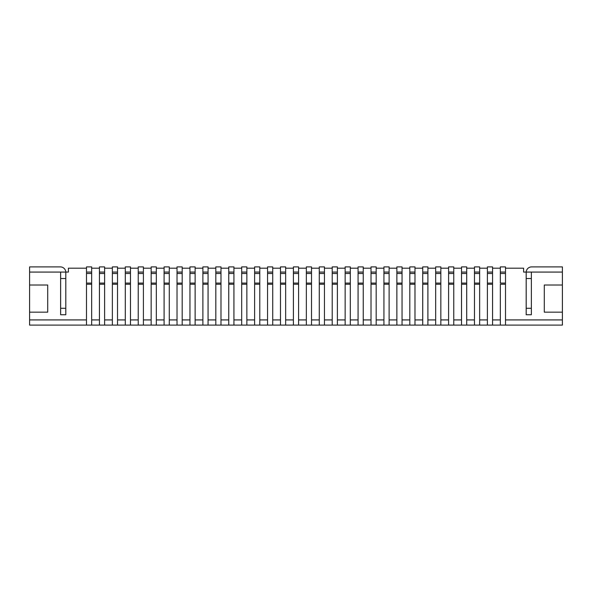 <?xml version="1.0" encoding="UTF-8"?>
<svg xmlns="http://www.w3.org/2000/svg" width="592" height="592" viewBox="0 0 592 592"><rect width="100%" height="100%" fill="white"/><g stroke="black" fill="none" stroke-linecap="round" stroke-linejoin="round"><path stroke-width="0.89" d="M86.499 325.097L86.499 283.094L86.499 319.924L29.6 319.924L29.6 325.097L500.329 325.097L500.329 284.256L505.501 284.256L505.501 266.903L500.329 266.903L500.329 273.504L505.501 273.504M86.499 272.076L91.671 272.076L91.671 266.903L86.499 266.903L86.499 283.094L91.671 283.094L91.671 319.924L99.434 319.924L99.434 283.094L104.606 283.094L104.606 319.924L112.362 319.924L112.362 283.094L117.534 283.094L117.534 319.924L125.297 319.924L125.297 283.094L130.469 283.094L130.469 319.924L138.232 319.924L138.232 283.094L143.405 283.094L143.405 319.924L151.16 319.924L151.16 283.094L156.332 283.094L156.332 319.924L164.095 319.924L164.095 283.094L169.268 283.094L169.268 319.924L177.023 319.924L177.023 283.094L182.195 283.094L182.195 319.924L189.958 319.924L189.958 283.094L195.131 283.094L195.131 319.924L202.886 319.924L202.886 283.094L208.066 283.094L208.066 319.924L215.821 319.924L215.821 283.094L220.994 283.094L220.994 319.924L228.756 319.924L228.756 283.094L233.929 283.094L233.929 319.924L241.684 319.924L241.684 283.094L246.857 283.094L246.857 319.924L254.619 319.924L254.619 283.094L259.792 283.094L259.792 319.924L267.547 319.924L267.547 283.094L272.72 283.094L272.72 319.924L280.482 319.924L280.482 283.094L285.655 283.094L285.655 319.924L293.41 319.924L293.41 283.094L298.59 283.094L298.59 319.924L306.345 319.924L306.345 283.094L311.518 283.094L311.518 319.924L319.28 319.924L319.28 283.094L324.453 283.094L324.453 319.924L332.208 319.924L332.208 283.094L337.381 283.094L337.381 319.924L345.143 319.924L345.143 283.094L350.316 283.094L350.316 319.924L358.071 319.924L358.071 283.094L363.244 283.094L363.244 319.924L371.006 319.924L371.006 283.094L376.179 283.094L376.179 319.924L383.934 319.924L383.934 283.094L389.114 283.094L389.114 319.924L396.869 319.924L396.869 283.094L402.042 283.094L402.042 319.924L409.805 319.924L409.805 283.094L414.977 283.094L414.977 319.924L422.732 319.924L422.732 283.094L427.905 283.094L427.905 319.924L435.668 319.924L435.668 283.094L440.84 283.094L440.84 319.924L448.595 319.924L448.595 283.094L453.768 283.094L453.768 319.924L461.531 319.924L461.531 283.094L466.703 283.094L466.703 319.924L474.466 319.924L474.466 283.094L479.638 283.094L479.638 319.924L487.394 319.924L487.394 283.094L492.566 283.094L492.566 319.924L500.329 319.924L500.329 284.256M562.4 312.162L544.292 312.162L544.292 285.011L562.4 285.011L562.4 319.924L505.501 319.924L505.501 283.094L500.329 283.094L500.329 273.504M500.329 325.097L505.501 325.097L505.501 284.256M500.329 272.076L505.501 272.076M487.394 325.097L487.394 284.256L492.566 284.256L492.566 266.903L487.394 266.903L487.394 273.504L492.566 273.504M487.394 273.504L487.394 284.256M492.566 325.097L492.566 284.256M487.394 272.076L492.566 272.076M474.466 325.097L474.466 284.256L479.638 284.256L479.638 266.903L474.466 266.903L474.466 273.504L479.638 273.504M474.466 273.504L474.466 284.256M479.638 325.097L479.638 284.256M474.466 272.076L479.638 272.076M461.531 325.097L461.531 284.256L466.703 284.256L466.703 266.903L461.531 266.903L461.531 273.504L466.703 273.504M461.531 273.504L461.531 284.256M466.703 325.097L466.703 284.256M461.531 272.076L466.703 272.076M448.595 325.097L448.595 284.256L453.768 284.256L453.768 266.903L448.595 266.903L448.595 273.504L453.768 273.504M448.595 273.504L448.595 284.256M453.768 325.097L453.768 284.256M448.595 272.076L453.768 272.076M435.668 325.097L435.668 284.256L440.84 284.256L440.84 266.903L435.668 266.903L435.668 273.504L440.84 273.504M435.668 273.504L435.668 284.256M440.84 325.097L440.84 284.256M435.668 272.076L440.84 272.076M422.732 325.097L422.732 284.256L427.905 284.256L427.905 266.903L422.732 266.903L422.732 273.504L427.905 273.504M422.732 273.504L422.732 284.256M427.905 325.097L427.905 284.256M422.732 272.076L427.905 272.076M409.805 325.097L409.805 284.256L414.977 284.256L414.977 266.903L409.805 266.903L409.805 273.504L414.977 273.504M409.805 273.504L409.805 284.256M414.977 325.097L414.977 284.256M409.805 272.076L414.977 272.076M396.869 325.097L396.869 284.256L402.042 284.256L402.042 266.903L396.869 266.903L396.869 273.504L402.042 273.504M396.869 273.504L396.869 284.256M402.042 325.097L402.042 284.256M396.869 272.076L402.042 272.076M383.934 325.097L383.934 284.256L389.114 284.256L389.114 266.903L383.934 266.903L383.934 273.504L389.114 273.504M383.934 273.504L383.934 284.256M389.114 325.097L389.114 284.256M383.934 272.076L389.114 272.076M371.006 325.097L371.006 284.256L376.179 284.256L376.179 266.903L371.006 266.903L371.006 273.504L376.179 273.504M371.006 273.504L371.006 284.256M376.179 325.097L376.179 284.256M371.006 272.076L376.179 272.076M358.071 325.097L358.071 284.256L363.244 284.256L363.244 266.903L358.071 266.903L358.071 273.504L363.244 273.504M358.071 273.504L358.071 284.256M363.244 325.097L363.244 284.256M358.071 272.076L363.244 272.076M345.143 325.097L345.143 284.256L350.316 284.256L350.316 266.903L345.143 266.903L345.143 273.504L350.316 273.504M345.143 273.504L345.143 284.256M350.316 325.097L350.316 284.256M345.143 272.076L350.316 272.076M332.208 325.097L332.208 284.256L337.381 284.256L337.381 266.903L332.208 266.903L332.208 273.504L337.381 273.504M332.208 273.504L332.208 284.256M337.381 325.097L337.381 284.256M332.208 272.076L337.381 272.076M319.28 325.097L319.28 284.256L324.453 284.256L324.453 266.903L319.28 266.903L319.28 273.504L324.453 273.504M319.28 273.504L319.28 284.256M324.453 325.097L324.453 284.256M319.28 272.076L324.453 272.076M306.345 325.097L306.345 284.256L311.518 284.256L311.518 266.903L306.345 266.903L306.345 273.504L311.518 273.504M306.345 273.504L306.345 284.256M311.518 325.097L311.518 284.256M306.345 272.076L311.518 272.076M293.41 325.097L293.41 284.256L298.59 284.256L298.59 266.903L293.41 266.903L293.41 273.504L298.59 273.504M293.41 273.504L293.41 284.256M298.59 325.097L298.59 284.256M293.41 272.076L298.59 272.076M280.482 325.097L280.482 284.256L285.655 284.256L285.655 266.903L280.482 266.903L280.482 273.504L285.655 273.504M280.482 273.504L280.482 284.256M285.655 325.097L285.655 284.256M280.482 272.076L285.655 272.076M267.547 325.097L267.547 284.256L272.72 284.256L272.72 266.903L267.547 266.903L267.547 273.504L272.72 273.504M267.547 273.504L267.547 284.256M272.72 325.097L272.72 284.256M267.547 272.076L272.72 272.076M254.619 325.097L254.619 284.256L259.792 284.256L259.792 266.903L254.619 266.903L254.619 273.504L259.792 273.504M254.619 273.504L254.619 284.256M259.792 325.097L259.792 284.256M254.619 272.076L259.792 272.076M241.684 325.097L241.684 284.256L246.857 284.256L246.857 266.903L241.684 266.903L241.684 273.504L246.857 273.504M241.684 273.504L241.684 284.256M246.857 325.097L246.857 284.256M241.684 272.076L246.857 272.076M228.756 325.097L228.756 284.256L233.929 284.256L233.929 266.903L228.756 266.903L228.756 273.504L233.929 273.504M228.756 273.504L228.756 284.256M233.929 325.097L233.929 284.256M228.756 272.076L233.929 272.076M215.821 325.097L215.821 284.256L220.994 284.256L220.994 266.903L215.821 266.903L215.821 273.504L220.994 273.504M215.821 273.504L215.821 284.256M220.994 325.097L220.994 284.256M215.821 272.076L220.994 272.076M202.886 325.097L202.886 284.256L208.066 284.256L208.066 266.903L202.886 266.903L202.886 273.504L208.066 273.504M202.886 273.504L202.886 284.256M208.066 325.097L208.066 284.256M202.886 272.076L208.066 272.076M189.958 325.097L189.958 284.256L195.131 284.256L195.131 266.903L189.958 266.903L189.958 273.504L195.131 273.504M189.958 273.504L189.958 284.256M195.131 325.097L195.131 284.256M189.958 272.076L195.131 272.076M177.023 325.097L177.023 284.256L182.195 284.256L182.195 266.903L177.023 266.903L177.023 273.504L182.195 273.504M177.023 273.504L177.023 284.256M182.195 325.097L182.195 284.256M177.023 272.076L182.195 272.076M164.095 325.097L164.095 284.256L169.268 284.256L169.268 266.903L164.095 266.903L164.095 273.504L169.268 273.504M164.095 273.504L164.095 284.256M169.268 325.097L169.268 284.256M164.095 272.076L169.268 272.076M151.16 325.097L151.16 284.256L156.332 284.256L156.332 266.903L151.16 266.903L151.16 273.504L156.332 273.504M151.16 273.504L151.16 284.256M156.332 325.097L156.332 284.256M151.16 272.076L156.332 272.076M138.232 325.097L138.232 284.256L143.405 284.256L143.405 266.903L138.232 266.903L138.232 273.504L143.405 273.504M138.232 273.504L138.232 284.256M143.405 325.097L143.405 284.256M138.232 272.076L143.405 272.076M125.297 325.097L125.297 284.256L130.469 284.256L130.469 266.903L125.297 266.903L125.297 273.504L130.469 273.504M125.297 273.504L125.297 284.256M130.469 325.097L130.469 284.256M125.297 272.076L130.469 272.076M112.362 325.097L112.362 284.256L117.534 284.256L117.534 266.903L112.362 266.903L112.362 273.504L117.534 273.504M112.362 273.504L112.362 284.256M117.534 325.097L117.534 284.256M112.362 272.076L117.534 272.076M99.434 325.097L99.434 284.256L104.606 284.256L104.606 266.903L99.434 266.903L99.434 273.504L104.606 273.504M99.434 273.504L99.434 284.256M104.606 325.097L104.606 284.256M99.434 272.076L104.606 272.076M91.671 272.076L91.671 325.097M526.199 272.076A5.432 5.432 0 0 1 531.623 266.903L562.4 266.903L562.4 285.011M531.364 308.284L531.364 314.752L526.192 314.752L531.364 314.752L531.364 272.076L531.364 278.543L526.192 278.543L526.192 272.076L526.192 314.752L526.192 308.284L531.364 308.284M562.4 272.076L523.602 272.076L523.602 268.198L505.501 268.198M29.6 285.011L47.708 285.011L47.708 312.162L29.6 312.162L29.6 266.903L60.377 266.903A5.432 5.432 0 0 1 65.801 272.076M65.808 308.284L65.808 314.752L60.636 314.752L65.808 314.752L65.808 272.076L65.808 278.543L60.636 278.543L60.636 272.076L60.636 314.752L60.636 308.284L65.808 308.284M86.499 268.198L68.398 268.198L68.398 272.076L29.6 272.076M500.329 268.198L492.566 268.198M487.394 268.198L479.638 268.198M474.466 268.198L466.703 268.198M461.531 268.198L453.768 268.198M448.595 268.198L440.84 268.198M435.668 268.198L427.905 268.198M422.732 268.198L414.977 268.198M409.805 268.198L402.042 268.198M396.869 268.198L389.114 268.198M383.934 268.198L376.179 268.198M371.006 268.198L363.244 268.198M358.071 268.198L350.316 268.198M345.143 268.198L337.381 268.198M332.208 268.198L324.453 268.198M319.28 268.198L311.518 268.198M306.345 268.198L298.59 268.198M293.41 268.198L285.655 268.198M280.482 268.198L272.72 268.198M267.547 268.198L259.792 268.198M254.619 268.198L246.857 268.198M241.684 268.198L233.929 268.198M228.756 268.198L220.994 268.198M215.821 268.198L208.066 268.198M202.886 268.198L195.131 268.198M189.958 268.198L182.195 268.198M177.023 268.198L169.268 268.198M164.095 268.198L156.332 268.198M151.16 268.198L143.405 268.198M138.232 268.198L130.469 268.198M125.297 268.198L117.534 268.198M112.362 268.198L104.606 268.198M99.434 268.198L91.671 268.198M29.6 319.924L29.6 312.162M505.501 325.097L562.4 325.097L562.4 319.924M86.499 284.256L91.671 284.256M86.499 273.504L91.671 273.504"/></g></svg>
